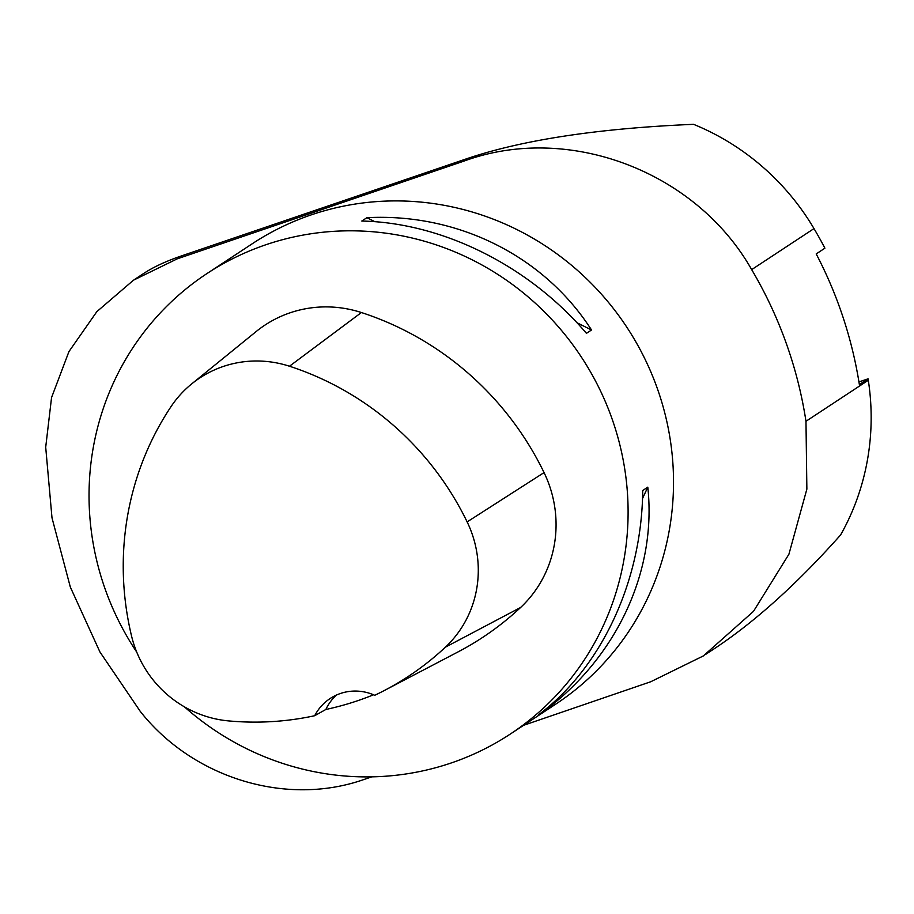 <?xml version="1.0" encoding="UTF-8"?>
<svg xmlns="http://www.w3.org/2000/svg" width="914" height="914" viewBox="0 0 914 914"><rect width="100%" height="100%" fill="white"/><g stroke="black" fill="none" stroke-linecap="round" stroke-linejoin="round"><path stroke-width="1.37" d="M136.723 652.082A275.708 266.808 56.6 0 1 105.498 590.056A275.708 266.808 56.6 0 1 206.941 273.583L252.378 243.672A275.708 266.808 56.6 0 1 626.833 327.223A275.708 266.808 56.6 0 1 555.609 704.226L510.183 734.136A275.708 266.808 56.6 0 1 184.434 706.853M206.941 273.583A275.708 266.808 56.6 0 1 581.407 357.134A275.708 266.808 56.6 0 1 510.183 734.136M543.67 711.446L538.597 714.794C601.869 667.071 641.868 580.916 642.713 490.51L647.798 487.162C656.858 571.044 616.859 657.2 543.67 711.446L544.15 710.418M591.518 329.988L586.445 333.336C529.08 265.905 442.787 222.765 361.807 221.039L366.891 217.692C457.777 212.893 544.07 256.034 591.518 329.988L576.905 322.688M134.815 279.307L144.104 273.195C153.701 266.899 166.302 261.084 181.92 255.749L177.259 258.833L464.278 161.001C568.165 122.933 695.805 171.032 751.674 269.619A413.562 400.206 -123.4 0 1 805.977 421.285L806.868 489.104L788.919 554.215L753.49 611.352L703.357 655.921L650.734 681.753L523.528 725.339M181.92 255.749L468.768 158.042C524.659 139.534 599.595 128.303 693.566 124.327A244.004 236.12 -123.4 0 1 813.997 228.591L751.674 269.619M371.792 776.854L363.715 779.585C286.322 806.719 192.991 778.191 140.322 711.469L99.946 652.002L70.332 587.085L51.995 517.85L45.7 447.209L51.55 397.59L68.938 351.593L96.827 311.663L133.501 280.175L177.259 258.833M705.425 654.538L714.782 648.38C755.158 621.611 797.099 583.806 840.594 534.976A244.004 236.12 -123.4 0 0 868.3 380.247A413.562 400.206 -123.4 0 0 868.083 378.819L859.366 384.554A413.562 400.206 56.6 0 0 816.202 253.921L824.908 248.185A413.562 400.206 -123.4 0 0 813.997 228.591M868.083 378.819L858.954 381.926M314.69 715.719A294.971 285.442 56.6 0 1 228.34 720.883A108.869 105.35 56.6 0 1 131.57 636.098A294.971 285.442 56.6 0 1 170.964 406.707A108.869 105.35 56.6 0 1 191.7 383.891A108.869 105.35 56.6 0 1 289.475 366.228A294.971 285.442 56.6 0 1 467.134 521.905A108.869 105.35 56.6 0 1 445.392 647.181A294.971 285.442 56.6 0 1 384.634 690.356A294.971 285.442 56.6 0 1 374.729 695.291A48.248 46.694 56.6 0 0 330.091 698.547A48.248 46.694 56.6 0 0 314.69 715.719L325.864 709.47A296.399 286.825 -123.4 0 0 373.529 694.777M191.7 383.891L256.16 331.542A117.175 113.393 56.6 0 1 361.396 312.531A303.277 293.485 56.6 0 1 544.058 472.595A117.175 113.393 56.6 0 1 520.66 607.433A303.277 293.485 56.6 0 1 458.188 651.831L384.634 690.356M325.864 709.47A48.248 46.694 56.6 0 1 336.398 695.086M374.923 221.714L366.891 217.692M642.519 498.541L647.798 487.162M468.768 158.042L464.278 161.001M868.3 380.247L805.977 421.285M289.475 366.228L361.396 312.531M467.134 521.905L544.058 472.595M445.392 647.181L520.66 607.433"/></g></svg>
